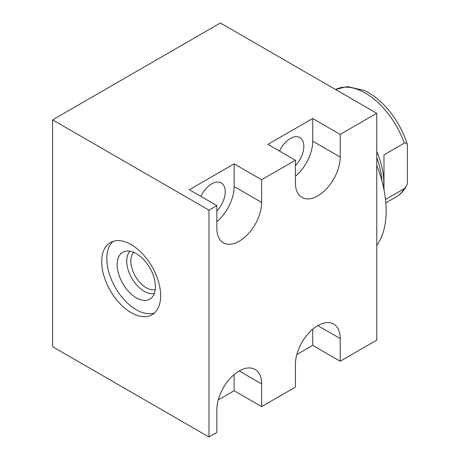 <?xml version="1.0" encoding="UTF-8"?>
<svg xmlns="http://www.w3.org/2000/svg" width="460" height="460" viewBox="0 0 460 460"><rect width="100%" height="100%" fill="white"/><g stroke="black" fill="none" stroke-linecap="round" stroke-linejoin="round"><path stroke-width="0.69" d="M208.978 437L216.838 432.463L216.838 409.779A31.671 18.285 120 0 1 230.661 377.901A31.671 18.285 120 0 1 255.07 369.42A31.671 18.285 120 0 1 261.631 383.916L261.631 406.6L295.418 387.096L295.418 364.406A31.671 18.285 120 0 1 309.247 332.534A31.671 18.285 120 0 1 333.655 324.047A31.671 18.285 120 0 1 340.21 338.548L340.21 361.232L376.751 340.135L376.751 113.287L220.374 23L52.601 119.864L52.601 346.714L208.978 437L208.978 210.151L52.601 119.864M208.978 210.151L216.838 205.614L189.336 189.733L234.123 163.875L261.631 179.751L261.631 202.434L234.123 186.559L234.123 163.875M376.751 113.287L340.21 134.383L312.708 118.502L267.915 144.365L295.418 160.241L261.631 179.751M216.838 221.72A31.671 18.285 120 0 0 234.123 186.559M200.893 196.408A19.113 11.034 -60 0 1 221.289 182.936A19.113 11.034 -60 0 1 225.245 191.682A19.113 11.034 -60 0 1 216.838 210.99M216.838 205.614L216.838 228.298A31.671 18.285 120 0 0 223.399 242.799A31.671 18.285 120 0 0 247.802 234.312A31.671 18.285 120 0 0 261.631 202.434M295.418 160.241L295.418 182.93A31.671 18.285 120 0 0 301.978 197.426A31.671 18.285 120 0 0 326.387 188.939A31.671 18.285 120 0 0 340.21 157.067L312.708 141.185L312.708 118.502M340.21 134.383L340.21 157.067M295.418 176.347A31.671 18.285 120 0 0 312.708 141.185M279.479 151.041A19.113 11.034 -60 0 1 299.868 137.563A19.113 11.034 -60 0 1 303.83 146.314A19.113 11.034 -60 0 1 295.418 165.617M101.712 261.648A41.676 24.064 60 0 1 110.343 242.569A41.676 24.064 60 0 1 142.456 253.73A41.676 24.064 60 0 1 160.649 295.671A41.676 24.064 60 0 1 152.018 314.749A41.676 24.064 60 0 1 119.905 303.583A41.676 24.064 60 0 1 101.712 261.648M261.631 406.6L234.123 390.724L218.258 399.884M340.21 361.232L312.708 345.351L296.844 354.51M234.123 390.724L234.123 374.618M312.708 345.351L312.708 329.245M154.416 313.001A41.676 24.064 60 0 1 123.36 298.827A41.676 24.064 60 0 1 106.823 258.698A41.676 24.064 60 0 1 113.056 241.362M117.156 264.661A27.059 15.623 -120 0 0 130.318 293.256A27.059 15.623 -120 0 0 151.702 297.706A27.059 15.623 -120 0 0 155.422 286.758A27.059 15.623 -120 0 0 144.923 260.975A27.059 15.623 -120 0 0 124.947 251.367A27.059 15.623 -120 0 0 117.156 264.661M130.002 251.212A24.685 14.254 60 0 0 126.73 261.073A24.685 14.254 -120 0 0 136.218 284.481A24.685 14.254 -120 0 0 154.364 293.405M155.256 289.587A21.781 12.575 -120 0 1 139.225 281.75A21.781 12.575 -120 0 1 130.841 261.073A21.781 12.575 60 0 1 133.751 252.344M376.751 165.255A97.244 56.143 60 0 1 376.751 245.519M383.623 187.887A61.68 35.61 -120 0 0 383.824 183.155A61.68 35.61 60 0 0 376.751 151.581M376.751 157.55A62.514 36.093 60 0 1 381.926 180.878M383.985 154.847L383.985 189.635L383.985 154.847L404.259 143.14C405.726 142.56 406.778 143.037 407.399 144.584A59.978 34.632 -120 0 0 364.24 90.453L347.329 86.578L335.535 89.487A61.68 35.61 60 0 1 404.259 143.14M406.255 186.38C403.788 190.888 400.436 194.384 396.198 196.874A61.68 35.61 -120 0 0 404.259 188.692L406.255 186.38L407.399 183.62L407.399 144.584M404.259 188.692L385.526 199.508M261.631 383.916L239.234 370.984M340.21 338.548L317.814 325.617M396.198 196.874L385.854 202.848"/></g></svg>
